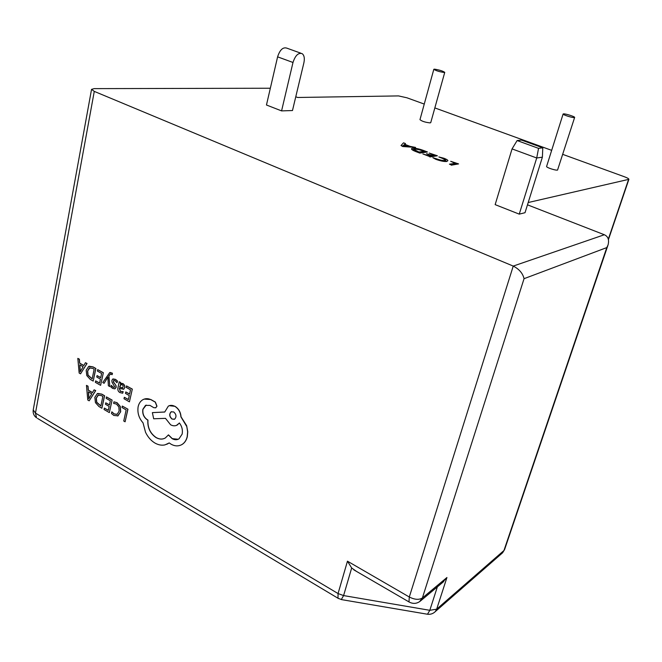 <?xml version="1.0" encoding="UTF-8"?>
<svg xmlns="http://www.w3.org/2000/svg" width="662" height="662" viewBox="0 0 662 662"><rect width="100%" height="100%" fill="white"/><g stroke="black" fill="none" stroke-linecap="round" stroke-linejoin="round"><path stroke-width="0.99" d="M512.057 148.9L495.151 204.632L519.248 214.132L536.716 157.986L512.057 148.9L517.121 140.551L538.545 148.354L542.79 147.825L521.515 140.087L517.121 140.551M542.79 147.825L542.385 157.175L525.016 212.709L519.248 214.132M542.385 157.175L536.716 157.986L538.545 148.354M281.573 110.893L292.48 110.537L303.883 62.824C304.801 58.397 304.247 55.36 302.228 53.688C298.397 52.455 295.318 55.385 292.993 62.476L281.573 110.893L266.463 105.001L277.601 56.841C279.894 49.799 282.988 46.903 286.878 48.161L300.896 53.208M450.681 161.288L458.584 163.911L451.327 164.888L449.44 164.159L455.928 163.299L450.681 161.288L455.266 163.39M449.44 164.159L451.327 164.888M458.584 163.911L451.236 165.202M438.865 156.952L442.779 158.549L438.865 156.952L443.921 158.243C446.569 159.261 447.893 160.08 447.876 160.709L446.701 161.487C444.07 161.702 440.404 160.965 435.704 159.269L432.832 157.664L436.597 158.847C440.18 160.13 442.936 160.676 444.864 160.469L445.774 160.088L442.861 158.243M445.675 160.229L442.779 158.549M446.784 161.18C444.152 161.396 440.487 160.651 435.795 158.954L435.704 159.269M435.795 158.954L432.832 157.664M447.876 160.709L446.701 161.487M429.257 153.071L437.383 155.785L429.928 156.654L422.886 153.94L428.91 155.843L431.384 155.562L426.543 153.7L432.203 155.471L434.744 155.173L429.257 153.071L434.057 155.256M426.543 153.7L430.697 155.644M422.886 153.94L429.928 156.654M437.383 155.785L429.845 156.96M423.746 150.555L427.429 151.97L419.873 152.781L416.026 151.3C413.171 150.208 411.698 149.314 411.599 148.619L412.674 148.197C415.496 148.081 419.195 148.867 423.746 150.555M418.88 151.987L424.789 151.358L422.869 150.622C419.352 149.322 416.563 148.743 414.503 148.892L413.543 149.248L418.88 151.987M427.429 151.97L419.791 153.096L415.935 151.615C413.088 150.514 411.615 149.62 411.516 148.933L411.599 148.619M424.094 151.433L422.778 150.928C419.269 149.629 416.481 149.049 414.42 149.198L413.568 149.413M401.015 145.524L403.539 142.818L405.483 143.563L404.681 144.275L410.208 146.393L415.587 147.427L402.819 146.219L401.015 145.524L402.736 146.525L415.587 147.427M408.917 146.302L404.441 144.581L402.885 145.789L408.917 146.302M405.483 143.563L404.863 144.341M407.775 146.203L404.35 144.887L403.307 145.814M444.111 72.489C439.262 71.744 435.828 70.677 433.825 69.295L434.479 69.154C439.336 69.907 442.754 70.966 444.748 72.348L444.111 72.489M444.748 72.348L430.739 122.644L430.085 122.892C425.244 122.354 421.876 121.278 419.973 119.648L433.825 69.295M574.244 117.588C572.233 117.836 562.534 114.733 563.105 114.021L563.519 113.864C565.58 113.632 575.179 116.711 574.641 117.431L574.244 117.588M574.641 117.431L557.545 170.084C555.476 170.597 545.96 167.42 546.605 166.435L563.105 114.021M112.027 374.684L112.325 373.269L109.718 372.598L102.751 382.545L104.083 383.306L107.856 377.05L108.378 385.756L109.826 386.583L108.808 375.933L110.331 374.022L112.151 374.642L112.449 373.236L110.099 372.449M109.826 386.583L108.932 375.892L110.554 373.947M104.083 383.306L107.856 377.199M120.352 383.861L120.641 382.495L119.21 381.792L117.968 387.618C117.488 389.901 118.142 391.556 119.938 392.583L122.693 393.22L123.024 391.672L120.335 391.366L119.292 388.296L123.703 389.273L124.713 387.634L124.481 385.342L122.9 383.637L120.261 383.96L120.517 382.537L119.21 381.792M123.529 389.347L124.837 387.593L124.605 385.301L123.024 383.604L121.212 383.339M122.693 393.22L123.149 391.631L120.459 391.333L119.4 388.337M125.805 391.945L125.49 393.402L129.264 395.553L128.387 399.608L124.324 397.283L124.009 398.739L129.429 401.842L132.317 389.099L126.5 385.921L126.185 387.369L130.505 389.819L129.578 394.097L125.805 391.945L129.603 393.998M128.411 399.509L124.324 397.283M117.637 415.993L120.683 411.805L120.319 406.493L117.108 402.711L113.947 401.826L113.616 403.381L116.479 404.085L118.87 406.956L119.127 411.119L117.232 414.247L114.104 413.982L111.828 411.822L114.228 413.94L116.909 414.395M442.001 582.99L446.933 577.521L436.672 609.164L503.947 550.519L606.789 247.588L524.056 278.677C522.765 273.29 519.165 269.095 513.24 266.083L94.277 91.389L35.467 413.105L338.05 593.557L347.459 561.186L351.671 567.988L343.595 595.577L429.812 610.306L427.495 614.237L426.998 614.154M127.948 409.207L122.288 406.054L121.982 407.486L126.152 409.902L123.744 421.007L125.093 421.793L127.948 409.207L122.288 406.054M105.771 402.835L105.473 404.267L109.156 406.402L108.311 410.39L104.348 408.082L104.042 409.505L109.338 412.6L112.11 400.071L106.425 396.91L106.127 398.334L110.347 400.767L109.453 404.97L105.771 402.835L109.478 404.871M108.336 410.291L104.348 408.082M101.874 408.239L104.48 395.785L101.658 394.155L97.322 393.609L94.831 397.357L95.452 402.653L98.961 406.542L101.874 408.239L104.604 395.744L101.782 394.113L97.761 393.443M92.498 392.566L88.36 390.175L88.021 386.178L86.457 385.383L87.773 400.005L89.163 400.824L95.585 390.654L94.128 389.81L92.448 392.657L88.236 390.216L87.897 386.219L86.457 385.383M89.163 400.824L95.709 390.613L94.128 389.81M114.956 388.784L116.148 387.353L116.073 385.714L113.533 382.015L113.814 380.311M114.6 383.637L113.409 382.057L113.657 380.369L115.047 380.658L117.017 382.744L117.364 381.105L115.453 379.434L112.763 379.061L111.878 380.402L112.002 382.148L114.642 386.765L114.063 387.419L113.086 387.129L111.34 385.408L110.893 386.98L112.565 388.379L114.774 388.842L116.024 387.394L115.958 385.747L114.725 383.604M117.017 382.744L117.488 381.064L115.577 379.392L113.07 378.937M97.057 375.594L96.76 377.034L100.425 379.119L99.59 383.141L95.642 380.882L95.345 382.322L100.616 385.342L103.346 372.714L97.695 369.628L97.397 371.059L101.6 373.442L100.723 377.679L97.057 375.594L100.74 377.58M99.614 383.041L95.642 380.882M93.185 381.089L95.758 368.535L92.953 366.938L88.642 366.467L86.168 370.273L86.788 375.577L90.289 379.425L93.185 381.089L95.882 368.494L93.077 366.905L89.238 366.243M83.842 365.498L79.721 363.165L79.374 359.16L77.818 358.382L79.15 373.045L80.541 373.84L86.904 363.521L85.456 362.702L83.793 365.581L79.597 363.198L79.25 359.193L77.818 358.382M80.541 373.84L87.028 363.479L85.456 362.702M155.595 407.875L156.977 406.187L155.38 402.091L150.837 399.525L144.208 399.103M164.267 438.484C161.776 439.469 159.062 439.154 156.133 437.532C150.257 433.42 147.535 427.602 147.957 420.072L147.353 419.725C143.836 417.226 142.38 413.75 142.984 409.273L146.219 405.07M178.186 439.262L172.285 438.625L168.471 434.876L165.376 437.921C162.612 439.585 159.492 439.469 156.009 437.574C150.142 433.469 147.419 427.652 147.841 420.122L147.229 419.766C143.712 417.275 142.256 413.791 142.86 409.315L145.491 405.401L149.935 405.384L153.832 407.701L155.81 407.767L156.861 406.236L155.256 402.132L150.713 399.567C147.907 398.342 145.292 398.383 142.876 399.699L142.843 399.716C140.452 401.131 138.879 403.464 138.135 406.708C137.241 412.749 138.871 418.119 143.025 422.819L145.541 432.286C147.849 437.052 150.953 440.619 154.858 443.002C158.276 444.947 161.627 445.584 164.904 444.905L169.232 442.928L170.978 444.144C174.445 446.105 177.788 446.395 181.007 445.021L182.116 444.434C184.615 442.828 186.303 440.271 187.18 436.771L187.636 431.806L186.792 426.585L180.916 416.853C180.552 412.203 178.533 408.702 174.884 406.36C172.459 405.103 170.275 405.036 168.314 406.154L164.73 412.037L152.376 412.616L153.675 418.781L165.483 418.351L170.614 424.789C173.088 426.096 175.331 426.146 177.342 424.954L179.394 422.968C181.959 426.328 182.877 430.035 182.158 434.098L178.98 438.848C176.953 440.081 174.685 440.015 172.17 438.674L168.355 434.926M176.506 425.376L179.443 423.026M164.739 411.996L152.376 412.616M180.825 445.104L182.232 444.384C184.731 442.779 186.419 440.222 187.305 436.721L187.76 431.756L186.643 425.674L181.032 416.812C180.668 412.161 178.657 408.661 175 406.319L169.29 405.707M166.708 444.343L169.257 442.944M33.232 409.902C32.769 413.196 33.878 415.835 36.559 417.838L35.467 413.105L33.232 409.902L91.546 89.362L94.236 88.625L270.336 88.236M295.773 96.76L297.652 97.48L398.541 95.916L406.965 97.802L424.251 104.075M434.843 107.923L551.669 150.348M562.874 154.411L624.316 176.721C627.344 177.855 628.867 178.723 628.892 179.328L528.202 202.531M527.482 204.831L604.348 234.745C608.105 236.442 609.346 239.826 608.064 244.899L606.789 247.588M91.546 89.362L94.277 91.389M356.454 571.372L351.671 567.988M341.294 599.565L343.595 595.577L338.05 593.557L338.001 598.241L338.605 598.605M125.093 421.793L127.824 409.248M111.828 411.822L111.464 413.502L113.806 415.446L118.01 415.827L120.558 411.847L120.194 406.534L116.984 402.753L113.947 401.826M109.338 412.6L112.11 400.071M111.986 400.113L106.425 396.91M100.856 406.046L102.858 396.447L101.369 395.586L98.059 395.131L96.222 398.119L96.611 402.264L100.856 406.046M98.431 394.982L96.346 398.077L96.735 402.223L100.881 405.938M91.745 393.816L88.352 391.846L88.807 398.847L91.745 393.816M88.485 391.929L88.94 398.582M129.429 401.842L132.317 389.099M132.193 389.14L126.5 385.921M122.751 387.957L123.198 385.731L122.28 384.754L120.691 384.688L119.549 387.08L122.751 387.957M121.038 384.539L119.673 387.047L122.735 387.965M114.063 387.419L112.97 387.171L111.216 385.441M100.616 385.342L103.346 372.714M103.222 372.756L97.695 369.628M92.167 378.896L94.145 369.222L92.663 368.378L89.37 367.973L87.549 371.01L87.947 375.172L92.167 378.896M89.85 367.791L87.674 370.968L88.071 375.131L92.192 378.796M83.098 366.765L79.713 364.845L80.176 371.862L83.098 366.765M79.845 364.919L80.317 371.589M173.676 411.93L171.102 411.847C169.017 414.189 169.323 416.605 172.021 419.079L174.636 419.154C176.688 416.77 176.373 414.354 173.676 411.93M171.516 411.656L171.226 411.805C169.141 414.147 169.447 416.555 172.145 419.038L174.346 419.303M292.993 62.476L277.601 56.841M347.459 561.186L409.298 597.008L513.24 266.083L604.348 234.745M608.337 239.131L628.544 179.551M524.056 278.677L422.389 597.968L446.933 577.521M37.486 418.392L338.001 598.241L341.65 599.631L427.495 614.237C430.457 614.593 433.031 613.74 435.224 611.671L436.672 609.164L429.812 610.306L437.359 586.871M501.73 553.556L504.585 549.584L502.59 552.803L434.156 612.582M419.543 601.725L422.389 597.968C419.046 600.037 414.677 599.714 409.298 597.008L408.975 601.923L409.538 602.246M443.747 581.534L420.792 600.715C417.134 603.802 413.196 604.207 408.975 601.923L353.781 569.825M504.585 549.584L608.064 244.899M608.452 239.586L628.892 179.328"/></g></svg>
